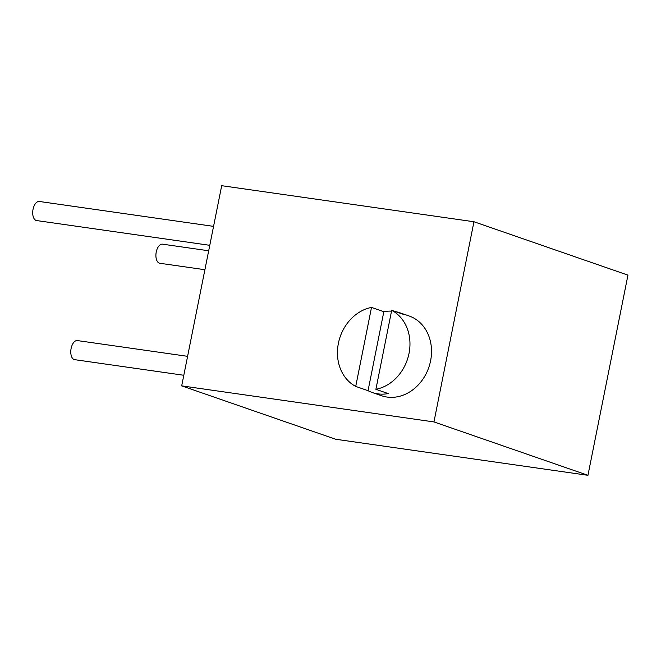 <?xml version="1.0" encoding="UTF-8"?>
<svg xmlns="http://www.w3.org/2000/svg" width="661" height="661" viewBox="0 0 661 661"><rect width="100%" height="100%" fill="white"/><g stroke="black" fill="none" stroke-linecap="round" stroke-linejoin="round"><path stroke-width="0.99" d="M587.951 475.309L335.689 439.251L181.692 385.867L433.955 421.925L587.951 475.309L627.95 275.133L473.954 221.749L433.955 421.925M181.692 385.867L221.691 185.691L473.954 221.749M391.519 311.157A42.188 35.487 -70.9 0 0 383.826 311.695L368.045 390.684A42.188 35.487 -70.9 0 0 372.209 392.494L381.447 395.699A42.188 35.487 -70.9 0 0 387.032 397.054A42.188 35.487 -70.9 0 0 429.799 364.203A42.188 35.487 -70.9 0 0 409.085 315.975L399.847 312.777A42.188 35.487 -70.9 0 0 395.46 311.612M204.902 269.713L159.813 263.268A9.642 5.148 -81.9 0 1 156.244 252.015A9.642 5.148 -81.9 0 1 162.54 244.173L208.686 250.775M183.808 375.266L74.685 359.667A9.642 5.148 -81.9 0 1 71.115 348.413A9.642 5.148 -81.9 0 1 77.411 340.58L187.592 356.329M209.777 245.314L36.611 220.559A9.642 5.148 -81.9 0 1 33.05 209.306A9.642 5.148 -81.9 0 1 39.346 201.473L213.561 226.368M372.209 392.494A42.188 35.487 -70.9 0 0 377.795 393.849A42.188 35.487 -70.9 0 0 388.222 393.576L375.902 389.304A42.188 35.487 -70.9 0 0 409.027 353.412A42.188 35.487 -70.9 0 0 391.692 310.306L375.902 389.304M391.692 310.306L404.011 314.578A42.188 35.487 -70.9 0 0 399.847 312.777M371.507 307.423L355.725 386.421A42.188 35.487 -70.9 0 1 338.391 343.315A42.188 35.487 -70.9 0 1 371.507 307.423L383.826 311.695M368.045 390.684L355.725 386.421"/></g></svg>
